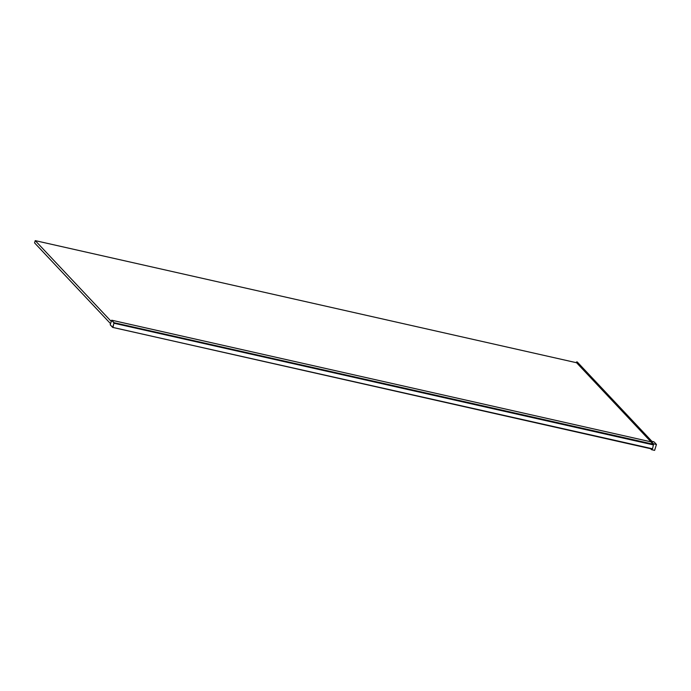 <?xml version="1.0" encoding="UTF-8"?>
<svg xmlns="http://www.w3.org/2000/svg" width="691" height="691" viewBox="0 0 691 691"><rect width="100%" height="100%" fill="white"/><g stroke="black" fill="none" stroke-linecap="round" stroke-linejoin="round"><path stroke-width="1.04" d="M652.002 449.02L652.088 449.107A159.224 54.883 -77.3 0 1 652.002 449.02L651.44 448.9A159.224 54.883 102.7 0 0 651.544 448.986L650.827 448.761M112.918 327.43L651.44 448.9L112.927 327.422M651.915 441.333L577.158 361.894M656.45 444.494A155.337 53.544 102.7 0 0 653.893 441.791L650.862 441.1L653.444 443.812L656.45 444.494L654.619 450.368L651.613 449.686M652.546 448.761L653.444 444.693A154.439 53.233 102.7 0 1 653.453 444.71L652.546 448.761A158.775 54.727 -77.3 0 1 652.278 448.502M653.392 444.9L114.248 323.293L114.257 322.74L653.28 444.227M111.726 320.218L650.853 441.817L111.717 320.209L110.189 324.718L112.676 327.404L110.197 324.71L111.726 320.218L114.101 322.74L112.676 327.404L652.209 448.718M651.544 448.986L652.088 449.107M653.893 441.791L650.525 441.324L653.444 443.812M653.081 444.028L653.453 444.71M650.456 441.73L650.525 441.506A154.888 53.388 102.7 0 1 653.038 444.166M111.225 321.41L35.241 240.632L34.55 242.861L110.525 323.638M35.241 240.632L576.579 362.74L650.507 441.333M111.562 320.339L114.291 323.155M113.92 323.034L113.022 327.249M576.32 362.68L577.184 361.894L651.509 441.247M112.555 327.292L110.275 324.865M651.147 441.16L576.614 361.92M651.492 449.625L650.559 448.701M576.519 362.006L576.311 362.68"/></g></svg>
